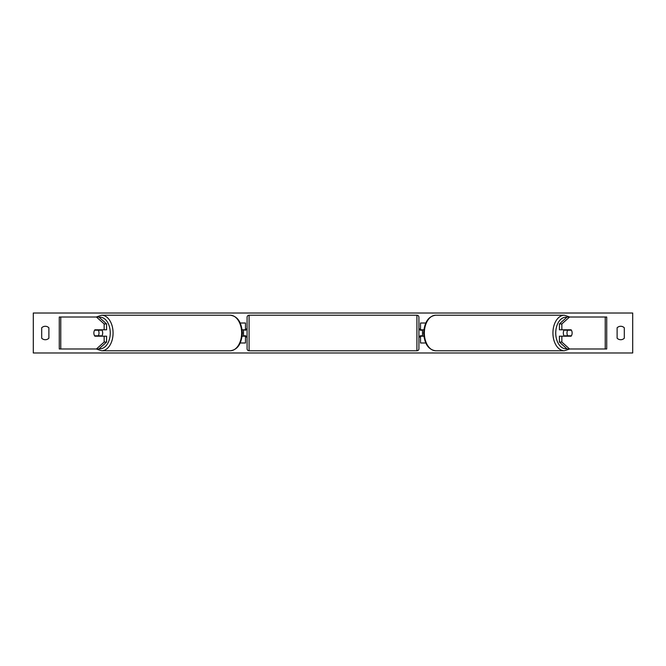 <?xml version="1.0" encoding="UTF-8"?>
<svg xmlns="http://www.w3.org/2000/svg" width="666" height="666" viewBox="0 0 666 666"><rect width="100%" height="100%" fill="white"/><g stroke="black" fill="none" stroke-linecap="round" stroke-linejoin="round"><path stroke-width="1" d="M240.293 342.99L245.488 342.99L245.488 336.197L242.158 336.197M245.488 330.203L245.488 323.01L240.293 323.01M243.49 329.803L245.887 330.203L245.887 329.004L247.086 329.004M243.49 330.203L243.49 336.197M242.158 329.803L245.488 329.803M106.593 323.934L104.146 323.934L96.437 317.016L98.884 317.016L106.593 323.934L106.593 329.803L94.897 329.803A3.996 2.572 -90 0 0 93.873 333A3.996 2.572 -90 0 0 94.897 336.197L104.146 336.197L104.146 342.066L106.593 342.066L106.593 336.197L104.146 336.197M106.593 342.066L98.884 348.984L59.274 348.984L59.274 317.016L96.437 317.016M104.146 329.803L104.146 323.934M96.437 348.984L104.146 342.066M561.854 329.803L561.854 323.934L569.563 317.016L567.116 317.016L559.407 323.934L559.407 329.803L571.103 329.803A3.996 2.572 -90 0 1 572.127 333A3.996 2.572 -90 0 1 571.103 336.197L561.854 336.197L561.854 342.066L559.407 342.066L559.407 336.197L561.854 336.197M559.407 342.066L567.116 348.984L606.726 348.984L606.726 317.016L569.563 317.016M559.407 323.934L561.854 323.934M569.563 348.984L561.854 342.066M425.707 342.99L420.512 342.99L420.512 336.197L423.842 336.197M420.512 330.203L420.512 323.01L425.707 323.01M422.51 329.803L422.51 336.197M423.842 329.803L420.512 329.803M249.084 315.218L249.084 350.782A1.998 1.998 0 0 1 247.086 348.784L247.086 317.216A1.998 1.998 0 0 1 249.084 315.218L416.916 315.218A1.998 1.998 0 0 1 418.914 317.216L418.914 348.784A1.998 1.998 0 0 1 416.916 350.782L416.916 315.218M249.084 350.782L416.916 350.782M247.086 336.996L245.887 336.996L245.887 335.797L243.49 335.797M422.51 330.203L420.113 330.203L420.113 329.004L418.914 329.004L418.914 336.996L420.113 336.996L420.113 335.797L422.51 335.797M98.277 335.797L94.605 335.797A3.996 2.572 90 0 1 93.873 333A3.996 2.572 90 0 1 94.605 330.203L98.277 330.203A3.996 2.572 90 0 1 99.009 333A3.996 2.572 90 0 1 98.277 335.797L101.024 335.797A3.996 2.572 90 0 1 100.733 336.197M101.657 329.803A3.996 2.572 90 0 1 102.681 333A3.996 2.572 90 0 1 101.657 336.197M100.733 329.803A3.996 2.572 90 0 1 101.024 330.203L98.277 330.203M624.308 338.195A4.995 4.995 0 0 1 617.116 338.195L617.116 327.805A4.995 4.995 0 0 1 624.308 327.805L624.308 338.195M45.288 339.727A4.995 4.995 0 0 0 48.884 338.195L48.884 327.805A4.995 4.995 0 0 0 41.692 327.805L41.692 338.195A4.995 4.995 0 0 0 45.288 339.727M33.3 352.98L33.3 313.02L632.7 313.02L632.7 352.98L33.3 352.98M572.127 333A3.996 2.572 90 0 0 571.395 330.203L567.723 330.203A3.996 2.572 90 0 0 566.991 333A3.996 2.572 90 0 0 567.723 335.797L571.395 335.797A3.996 2.572 90 0 0 572.127 333M564.343 329.803A3.996 2.572 90 0 0 563.319 333A3.996 2.572 90 0 0 564.343 336.197M567.723 330.203L564.976 330.203A3.996 2.572 90 0 1 565.268 329.803M567.723 335.797L564.976 335.797A3.996 2.572 90 0 0 565.268 336.197M60.773 348.984L60.773 317.016M605.227 348.984L605.227 317.016M99.184 348.718A15.784 10.148 -90 0 0 110.256 333A15.784 10.148 -90 0 0 99.184 317.282M113.07 333A17.782 11.43 90 0 1 101.64 350.782L230.211 350.782A17.782 11.43 -90 0 0 241.641 333A17.782 11.43 -90 0 0 230.211 315.218L101.64 315.218A17.782 11.43 90 0 1 113.07 333M566.816 348.718A15.784 10.148 -90 0 1 555.744 333A15.784 10.148 -90 0 1 566.816 317.282M569.73 317.016L564.36 315.218A17.782 11.43 90 0 0 552.93 333A17.782 11.43 90 0 0 564.36 350.782L435.789 350.782A17.782 11.43 -90 0 1 424.359 333A17.782 11.43 -90 0 1 435.789 315.218C428.488 316.142 424.442 322.069 423.651 333C424.442 343.931 428.488 349.858 435.789 350.782M96.27 348.984L101.64 350.782M230.211 315.218C237.512 316.142 241.558 322.069 242.349 333C241.558 343.931 237.512 349.858 230.211 350.782M96.27 317.016L101.64 315.218M564.36 315.218L435.789 315.218M569.73 348.984L564.36 350.782"/></g></svg>

